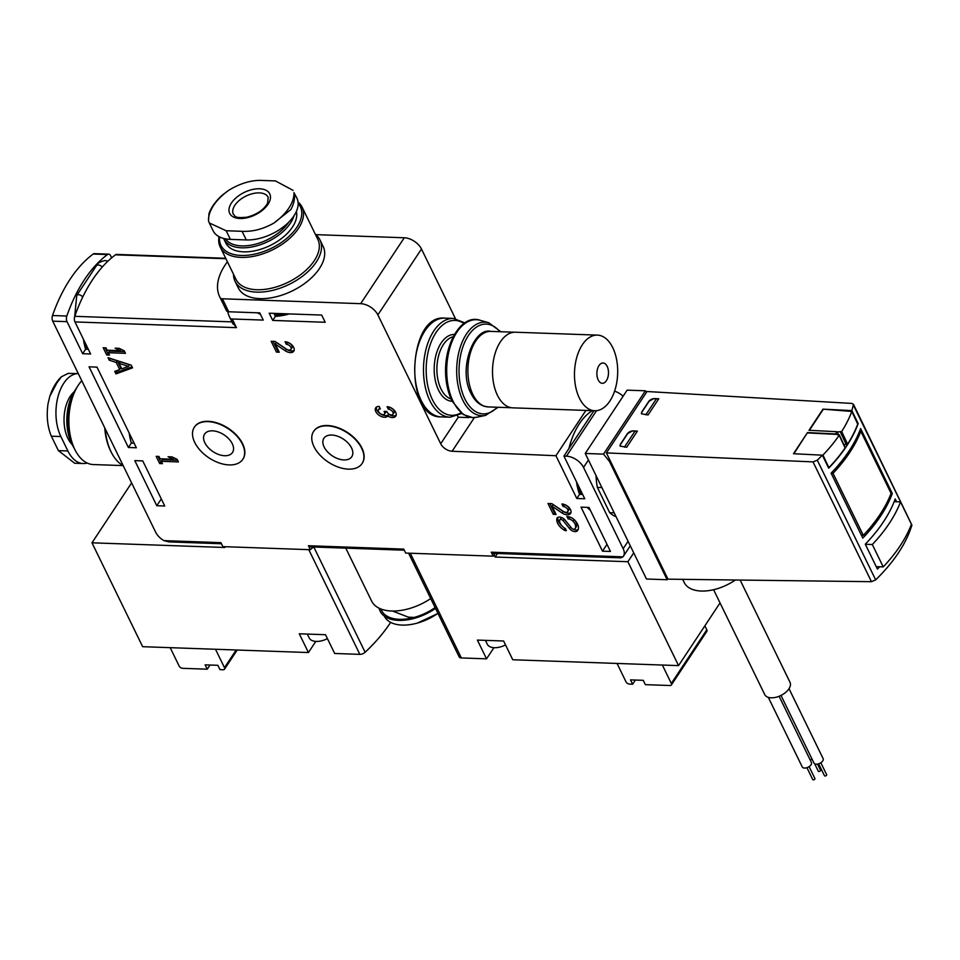 <?xml version="1.0" encoding="UTF-8"?>
<svg xmlns="http://www.w3.org/2000/svg" width="960" height="960" viewBox="0 0 960 960"><rect width="100%" height="100%" fill="white"/><g stroke="black" fill="none" stroke-linecap="round" stroke-linejoin="round"><path stroke-width="1.44" d="M556.056 514.416L553.272 514.32L547.992 503.496L551.832 503.64L563.208 511.308A3.876 2.328 33.5 0 0 567.78 511.536A3.876 2.328 33.5 0 0 566.952 508.416A3.876 2.328 33.5 0 0 563.136 506.52L561.9 503.988A7.272 4.368 33.5 0 1 569.064 507.552A7.272 4.368 33.5 0 1 570.6 513.408A7.272 4.368 33.5 0 1 562.044 512.988L552.072 506.256L556.056 514.416M279.228 352.2L276.456 352.104L271.176 341.28L275.016 341.424L286.392 349.092A3.876 2.328 33.5 0 0 290.964 349.32A3.876 2.328 33.5 0 0 290.136 346.2A3.876 2.328 33.5 0 0 286.32 344.304L285.084 341.772A7.272 4.368 33.5 0 1 292.248 345.336A7.272 4.368 33.5 0 1 293.784 351.192A7.272 4.368 33.5 0 1 285.228 350.76L275.244 344.028L279.228 352.2M109.5 355.08L106.716 354.972L103.2 347.76L105.984 347.856L107.124 350.208L120.252 350.664L115.128 348.18L119.1 348.324L124.224 350.808L125.46 353.328L108.36 352.728L109.5 355.08M128.4 447.492L136.356 447.768L97.008 367.116L89.064 366.828L128.4 447.492L131.364 443.016A43.596 24.888 -88 0 1 129.18 433.068M156.792 505.716L164.748 505.992L142.752 460.908L134.808 460.62L156.792 505.716L161.292 498.912M272.724 320.424L325.2 322.272L321.672 315.06L269.196 313.212L272.724 320.424L275.4 316.368L273.948 313.368M602.496 551.16L610.44 551.436L588.984 507.432L581.028 507.144L602.496 551.16L606.996 544.356M313.356 546.996A145.332 81.396 154 0 1 310.368 549.708L308.424 545.736L403.74 549.108L405.672 553.068L493.188 556.164L491.256 552.192A3.396 1.932 92 0 0 492.636 553.32L620.76 557.844M628.08 541.284L623.172 548.7A14.532 8.724 33.5 0 1 623.364 556.296A14.532 8.724 33.5 0 1 622.944 556.848L620.76 557.892M623.172 548.7L583.524 467.412A14.532 8.724 33.5 0 0 566.424 456.18L563.928 456.072L593.94 410.7M582.66 494.46L579.54 494.352L576.804 498.492L584.76 498.768L563.928 456.072M576.804 498.492L555.948 455.724L585.924 410.424M474.408 417.552L452.112 451.248L555.948 455.724M452.112 451.248A9.684 5.82 33.5 0 1 440.712 443.76L377.868 314.916A14.532 8.724 33.5 0 0 360.66 303.672L222.372 298.788A4.848 2.712 154 0 1 220.188 297.744A67.824 37.98 154 0 1 219.732 296.856A67.824 37.98 154 0 1 227.424 261.792M231.936 321.864L236.448 327.648L232.224 318.996L263.256 320.088L259.74 312.876L228.708 311.772A4.848 2.712 154 0 1 226.524 310.728A67.824 37.98 154 0 1 226.068 309.852L219.732 296.856M88.332 349.32L85.62 349.224L82.656 353.7L90.612 353.988L74.976 321.936A4.848 2.76 -88 0 1 74.772 316.32A145.332 82.944 -88 0 1 115.452 254.82A4.848 2.76 -88 0 1 116.616 254.424L225.708 258.276M82.656 353.7L67.032 321.66A4.848 2.76 -88 0 1 66.816 316.032A145.332 82.944 -88 0 1 107.508 254.544A4.848 2.76 -88 0 1 108.66 254.148A4.848 2.76 -88 0 1 110.628 255.756L111.648 257.844M221.448 543.744L168.9 541.896L163.956 540.636A14.532 8.724 33.5 0 1 155.64 532.188L52.716 321.156A4.848 2.76 -88 0 1 52.512 315.528A145.332 82.944 -88 0 1 93.192 254.04A4.848 2.76 -88 0 1 94.356 253.644L108.66 254.148M163.956 540.636L220.92 542.652L222.852 546.624L310.368 549.708M194.436 427.08A29.064 17.46 33.5 0 1 194.544 426.912A29.064 17.46 33.5 0 1 218.28 423.324A29.064 17.46 33.5 0 1 242.64 443.796A29.064 17.46 33.5 0 1 243.024 458.988A29.064 17.46 33.5 0 1 242.916 459.156M313.704 431.292A29.064 17.46 33.5 0 1 313.812 431.124A29.064 17.46 33.5 0 1 337.548 427.536A29.064 17.46 33.5 0 1 361.908 448.008A29.064 17.46 33.5 0 1 362.292 463.2A29.064 17.46 33.5 0 1 362.184 463.368M162.456 463.656L159.684 463.56L156.156 456.348L158.94 456.444L160.092 458.784L173.208 459.252L168.084 456.768L172.056 456.9L177.18 459.384L178.416 461.916L161.316 461.316L162.456 463.656M132.54 367.848L115.956 373.92L114.72 371.388L119.7 369.576L116.22 362.448L109.272 360.204L108.036 357.684L131.22 365.148L132.54 367.848M387.084 406.704A7.272 4.368 33.5 0 1 394.248 410.268A7.272 4.368 33.5 0 1 395.784 416.124A7.272 4.368 33.5 0 1 387.72 416.016A7.272 4.368 33.5 0 1 379.224 415.38A7.272 4.368 33.5 0 1 375.708 407.832A7.272 4.368 33.5 0 1 379.14 406.428L380.364 408.948A3.876 2.328 33.5 0 0 378.54 409.704A3.876 2.328 33.5 0 0 381.408 414.276A3.396 2.04 33.5 0 0 384.552 414.012A3.396 2.04 33.5 0 0 384.504 412.236L384.096 411.384L386.88 411.492L387.288 412.344A3.396 2.04 33.5 0 0 392.532 414.672A3.876 2.328 33.5 0 0 392.952 414.252A3.876 2.328 33.5 0 0 392.136 411.132A3.876 2.328 33.5 0 0 388.32 409.236L387.084 406.704M566.172 530.736A3.396 2.04 33.5 0 1 563.904 529.968A12.108 7.272 33.5 0 1 556.8 518.904A5.232 3.144 33.5 0 1 557.1 518.088A5.232 3.144 33.5 0 1 565.044 520.008L571.428 527.94A2.328 1.392 33.5 0 0 574.92 528.864A8.964 5.388 33.5 0 0 575.076 528.636A8.964 5.388 33.5 0 0 572.964 521.184A4.848 2.904 33.5 0 0 568.308 518.928L566.868 516.576L567.528 516.6A7.272 4.368 33.5 0 1 574.02 519.492A12.108 7.272 33.5 0 1 577.704 530.376A12.108 7.272 33.5 0 1 577.416 530.772A5.232 3.144 33.5 0 1 569.604 528.672L563.256 520.788A2.328 1.392 33.5 0 0 559.728 519.936A2.328 1.392 33.5 0 0 559.584 520.344A8.964 5.388 33.5 0 0 564.6 528.156L566.388 530.412M308.424 545.736L310.128 546.828M134.076 443.112L131.364 443.016M469.452 417.204L469.476 417.18A1.932 1.164 33.5 0 1 469.452 417.204A1.932 1.164 33.5 0 1 468.54 417.576L458.208 417.204L457.536 415.824M455.424 318.624L421.476 249.012L377.868 314.916M232.224 318.996A4.848 2.712 154 0 1 230.04 317.952A67.824 37.98 154 0 1 229.584 317.064A67.824 37.98 154 0 1 227.784 311.64M315.732 234.648L404.268 237.768A14.532 8.724 33.5 0 1 421.476 249.012M614.58 391.152A14.532 8.724 33.5 0 1 623.112 396.24M85.62 349.224A43.596 24.888 -88 0 1 83.436 339.288M97.272 367.656A43.596 24.888 -88 0 1 96.54 367.092M143.016 461.448A43.596 24.888 -88 0 1 142.284 460.884M260.436 314.304A43.596 24.42 154 0 1 257.364 312.792M289.284 313.92A43.596 24.42 154 0 1 275.4 316.368M579.54 494.352A43.596 24.888 -88 0 1 576.492 481.836M590.328 510.204A43.596 24.888 -88 0 1 587.136 507.36M720.036 602.916L678.552 665.616L627.888 561.72L495.096 557.04L494.04 554.868L495.012 553.404L493.188 556.164M345.792 548.136L371.604 601.044A43.596 24.42 -26 0 0 430.716 598.56M379.116 608.208A40.368 22.608 -26 0 0 384.672 616.368A40.368 22.608 -26 0 0 435.528 608.412M380.988 609.024A38.76 21.708 -26 0 0 381.588 610.464A38.76 21.708 -26 0 0 435.12 607.572M384.36 616.14L384.396 616.236A38.76 21.708 -26 0 0 437.928 613.344M204.852 442.788A16.716 10.032 -146.5 0 0 218.856 454.56A16.716 10.032 -146.5 0 0 232.512 452.496A16.716 10.032 -146.5 0 0 224.112 434.904A16.716 10.032 -146.5 0 0 204.636 434.052A16.716 10.032 -146.5 0 0 204.852 442.788M194.724 442.44A29.064 17.46 -146.5 0 0 219.072 462.912A29.064 17.46 -146.5 0 0 242.808 459.312A29.064 17.46 -146.5 0 0 228.204 428.724A29.064 17.46 -146.5 0 0 194.328 427.236A29.064 17.46 -146.5 0 0 194.724 442.44M324.12 447A16.716 10.032 -146.5 0 0 338.124 458.772A16.716 10.032 -146.5 0 0 351.78 456.708A16.716 10.032 -146.5 0 0 343.38 439.116A16.716 10.032 -146.5 0 0 323.904 438.264A16.716 10.032 -146.5 0 0 324.12 447M313.98 446.652A29.064 17.46 -146.5 0 0 338.34 467.124A29.064 17.46 -146.5 0 0 362.076 463.524A29.064 17.46 -146.5 0 0 347.472 432.936A29.064 17.46 -146.5 0 0 313.596 431.448A29.064 17.46 -146.5 0 0 313.98 446.652M161.64 461.976L159.684 463.56M160.752 461.94L158.052 456.408M174.096 457.896L173.208 459.252M177.588 460.236L162.384 459.696L161.316 461.316M108.684 353.388L106.716 354.972M107.784 353.364L105.096 347.832M121.14 349.308L120.252 350.664M124.632 351.648L109.428 351.12L108.36 352.728M132.024 366.816L117.024 372.3L115.956 373.92M117.024 372.3L116.304 370.812M116.22 362.448L117.288 360.828L120.768 367.956L119.7 369.576M117.288 360.828L110.34 358.596L109.272 360.204M119.124 363.384L120.192 361.764L129.504 364.764L128.436 366.384L121.776 368.808L119.124 363.384L128.436 366.384M278.412 350.52L276.456 352.104M277.524 350.496L273.06 341.352M286.32 344.304L287.388 342.684A3.876 2.328 33.5 0 1 291.204 344.58A3.876 2.328 33.5 0 1 292.032 347.712L290.964 349.32M294.168 350.292A7.272 4.368 33.5 0 1 286.296 349.152L276.312 342.42L275.244 344.028M396.168 415.224A7.272 4.368 33.5 0 1 388.788 414.396L387.72 416.016M388.788 414.396A7.272 4.368 33.5 0 1 380.976 414.204A7.272 4.368 33.5 0 1 376.404 407.124M378.54 409.704L379.608 408.084A3.876 2.328 33.5 0 1 379.824 407.832M385.824 411.444A3.396 2.04 33.5 0 1 385.62 412.404L384.552 414.012M388.32 409.236L389.388 407.616A3.876 2.328 33.5 0 1 393.204 409.512A3.876 2.328 33.5 0 1 394.02 412.644L392.952 414.252M555.228 512.736L553.272 514.32M554.34 512.712L549.876 503.568M563.136 506.52L564.204 504.9A3.876 2.328 33.5 0 1 568.02 506.796A3.876 2.328 33.5 0 1 568.848 509.928L567.78 511.536M570.984 512.508A7.272 4.368 33.5 0 1 563.112 511.368L553.14 504.636L552.072 506.256M565.536 528.66A3.396 2.04 33.5 0 1 564.984 528.348A12.108 7.272 33.5 0 1 564.96 528.336L563.904 529.968M562.86 526.8A12.108 7.272 33.5 0 1 557.844 517.416M568.02 518.916L569.376 517.32A4.848 2.904 33.5 0 1 574.032 519.564A8.964 5.388 33.5 0 1 576.156 527.028A8.964 5.388 33.5 0 1 575.988 527.244M578.172 529.452A5.232 3.144 33.5 0 1 573.228 529.14M571.164 527.604A5.232 3.144 33.5 0 1 570.672 527.052L564.552 519.456M560.652 518.736A2.328 1.392 33.5 0 1 560.796 518.316A2.328 1.392 33.5 0 1 562.656 518.016M87.18 463.032A37.788 21.564 -88 0 1 83.232 463.536A37.788 21.564 -88 0 1 67.896 450.96L60.864 436.536A37.788 21.564 -88 0 1 58.164 396.048A37.788 21.564 -88 0 1 78.276 373.572L68.184 373.392L61.476 376.74L56.856 382.956L49.824 396.264L48 403.896C46.332 416.052 47.448 426.828 51.348 436.2L58.392 450.624L74.64 463.224L83.232 463.536M76.164 388.68A38.76 22.116 92 0 0 74.952 390.456L74.328 391.416A37.38 21.336 92 0 0 72.432 445.14L72.984 446.148A38.76 22.116 92 0 0 74.064 448.008M74.952 390.456A38.76 22.116 92 0 0 72.984 446.148M81.768 380.724A45.54 25.992 92 0 0 78 385.68L77.376 386.652A44.172 25.212 92 0 0 75.144 450.12L75.684 451.128A45.54 25.992 92 0 0 93.288 464.556L123.168 465.6A47.232 26.952 92 0 1 112.008 453.624A47.232 26.952 92 0 1 105.204 428.76M78 385.68A45.54 25.992 92 0 0 75.684 451.128M104.724 427.776A45.54 25.992 92 0 0 111.336 452.388L112.008 453.624M86.16 349.248L85.644 343.8M273.768 223.14C263.088 229.128 252.528 231.852 242.076 231.312L226.176 230.748L209.292 222.948L213.096 230.748A37.788 21.156 -26 0 0 230.376 239.376L246.288 239.94A37.788 21.156 -26 0 0 284.88 225.684A37.788 21.156 -26 0 0 296.916 198.18L293.964 192.636A45.876 25.692 154 0 1 273.768 223.14L290.892 209.532C294.216 203.184 295.236 197.544 293.964 192.636M288.804 222.108A37.38 20.94 154 0 1 255.612 244.164A37.38 20.94 154 0 1 225.444 238.848M294 215.784A38.76 21.708 154 0 1 259.716 244.932A38.76 21.708 154 0 1 223.836 238.968A38.76 21.708 154 0 1 223.584 238.428M296.364 211.5A38.76 21.708 154 0 1 268.02 246.504A38.76 21.708 154 0 1 225.804 242.988L223.836 238.968M298.152 203.412A44.172 24.732 154 0 1 267.864 249.888A44.172 24.732 154 0 1 219.588 236.94M298.056 202.044A45.54 25.5 154 0 1 302.064 207.06A45.54 25.5 154 0 1 272.316 249.948A45.54 25.5 154 0 1 220.2 246.984A45.54 25.5 154 0 1 219.048 236.664M302.064 207.06L317.844 239.412A45.54 25.5 154 0 1 288.084 282.288A45.54 25.5 154 0 1 235.98 279.336L220.2 246.984M315.372 234.36A47.232 26.448 154 0 1 319.98 239.928A47.232 26.448 154 0 1 289.116 284.412A47.232 26.448 154 0 1 235.068 281.34A47.232 26.448 154 0 1 233.52 274.284M319.98 239.928L323.148 246.42A47.232 26.448 154 0 1 292.284 290.904A47.232 26.448 154 0 1 238.236 287.832L235.068 281.34M209.292 222.948L208.512 220.836A45.876 25.692 154 0 1 213.588 205.404A45.876 25.692 154 0 1 228.696 190.332L222.648 194.856C215.856 200.868 211.308 207.12 208.968 213.612L208.512 220.836M228.696 190.332C239.184 183.924 249.456 180.6 259.512 180.36L275.424 180.912L293.112 190.38M231.444 202.992A22.284 12.48 154 0 1 267.384 191.088A22.284 12.48 154 0 1 250.356 216.828A22.284 12.48 154 0 1 231.444 202.992M210 665.028L207.252 669.192L182.604 668.316A2.904 1.74 33.5 0 1 179.16 666.072L170.184 647.664M215.508 649.272L224.484 667.668A2.904 1.74 33.5 0 1 224.52 669.192A2.904 1.74 33.5 0 1 223.152 669.744L219.972 669.636L217.86 665.304L205.14 664.86L207.252 669.192M390.636 622.38A145.332 81.396 154 0 1 365.124 652.248A4.848 2.712 154 0 1 359.844 654.36L334.668 653.472L325.524 634.716L299.28 633.792L308.436 652.548L142.644 646.692L91.98 542.808L224.76 547.488L224.364 546.672M131.604 482.904L91.98 542.808M308.436 652.548L315.48 641.892A15.984 8.952 154 0 1 315.828 641.4M307.32 634.068L309.168 637.872A15.504 8.676 -26 0 0 327.432 638.628M678.552 665.616L512.772 659.76L503.628 641.004L477.384 640.08L486.54 658.836L461.364 657.948A4.848 2.712 154 0 1 459.144 656.844L408.588 553.176M627.888 561.72L633.732 552.888M486.54 658.836L493.584 648.18A15.984 8.952 154 0 1 493.932 647.688M495.096 557.04L497.448 553.488M617.04 663.444L626.016 681.84A2.904 1.74 -146.5 0 0 629.448 684.096L632.628 684.204L630.516 679.872L643.248 680.328L645.36 684.66L670.008 685.524A2.904 1.74 -146.5 0 0 671.376 684.96L706.848 631.332A2.904 1.74 -146.5 0 0 706.812 629.82L704.868 625.836M671.376 684.96A2.904 1.74 -146.5 0 0 671.328 683.448L662.352 665.04M632.628 684.204L635.388 680.052M485.424 640.356L487.272 644.16A15.504 8.676 -26 0 0 505.536 644.916M606.396 452.904L667.98 579.168L871.452 581.688L875.676 579.888C894.156 561.756 906.24 543.504 911.916 525.12L853.488 404.328L851.724 403.416L647.016 391.524L606.396 452.904L813.024 461.892L817.296 460.2L822.348 455.184L828.684 468.168C842.796 453.528 852.624 438.672 858.18 423.588L857.604 423.564M853.488 404.328L851.844 410.604L822.984 409.14L808.992 430.296L837.024 431.724L835.536 433.98L807.492 432.564L793.5 453.72L822.348 455.184M627.66 433.284L620.4 444.264L620.1 446.088L626.7 447.264L637.392 431.112L632.58 430.86L627.756 433.488A3.876 2.172 154 0 1 632.652 431.016L635.04 431.1A2.904 1.74 33.5 0 1 636.96 431.748M649.044 400.98L641.772 411.96L641.472 413.784L648.072 414.948L658.764 398.796L653.952 398.556L649.14 401.172A3.876 2.172 154 0 1 654.024 398.7L656.412 398.784A2.904 1.74 33.5 0 1 658.344 399.444M876.252 566.652L883.224 566.892A145.332 81.396 -26 0 0 911.436 524.256L900.528 501.888A145.332 81.396 154 0 1 872.316 544.524L865.344 544.284M900.528 501.888L894.192 501.66M896.58 501.744L895.212 498.96A145.332 81.396 154 0 1 865.296 544.188L877.428 569.076A145.332 81.396 -26 0 0 879.624 566.772M851.844 410.604L858.18 423.588M892.284 493.512L860.616 428.58A145.332 81.396 154 0 1 831.12 473.16L862.788 538.092A145.332 81.396 -26 0 0 892.284 493.512L891.048 493.464M838.476 434.58L837.264 431.988L841.68 431.532A145.332 82.824 -25.1 0 0 851.796 411.468L822.984 409.14M828.552 467.916L828.876 467.664A145.332 82.824 -25.1 0 0 845.1 447.912L844.776 447.216M843.864 444.636L847.596 444.144A145.332 82.824 -25.1 0 0 857.712 424.08L857.472 423.588M823.164 409.5L809.388 430.32M822.456 455.388L822.96 455.052A145.332 82.824 -25.1 0 0 839.184 435.3L835.536 433.98M793.884 453.744L807.492 432.564M807.66 432.924L835.704 434.34M883.224 566.892L872.316 544.524M859.572 431.28L860.832 431.328A145.332 81.396 154 0 1 833.04 473.328L831.168 473.256M833.04 473.328L863.304 535.368L861.432 535.308M860.832 431.328L891.084 493.38A145.332 81.396 -26 0 1 863.304 535.368M682.668 579.348L684.204 582.504A37.308 20.892 -26 0 0 701.28 591.036A37.308 20.892 -26 0 0 735.348 579.996M713.592 589.704L764.748 694.608A14.052 7.872 -26 0 0 771.18 697.812A14.052 7.872 -26 0 0 785.532 692.52A14.052 7.872 -26 0 0 790.008 682.284L740.148 580.056M789.012 688.68L823.104 758.568A5.088 2.844 154 0 1 822.708 760.956A5.088 2.844 154 0 1 816.288 764.196A5.088 2.844 154 0 1 813.96 763.032L780.996 695.436M812.184 759.396A5.088 2.844 154 0 1 810.12 759.684A5.088 2.844 154 0 1 810.024 759.684M779.112 696.276L811.38 762.456A5.088 2.844 154 0 1 810.984 764.832A5.088 2.844 154 0 1 804.564 768.072A5.088 2.844 154 0 1 802.236 766.908L768.312 697.356M820.836 762.756L826.656 774.696A1.212 0.684 154 0 1 824.484 775.764L818.652 763.824M809.112 766.644L814.932 778.584A1.212 0.684 154 0 1 812.76 779.64L806.94 767.7M817.524 764.1L820.488 770.184A1.212 0.684 154 0 1 818.316 771.252L814.668 763.776M616.128 516.78A47.232 26.952 -88 0 1 609.684 512.676L597.372 487.428A47.232 26.952 -88 0 1 596.04 475.608M601.884 487.584L597.372 487.428M614.196 512.844L609.684 512.676M620.148 446.184A3.876 2.172 154 0 1 620.496 444.468L627.756 433.488M641.52 413.88A3.876 2.172 154 0 1 641.868 412.164L649.14 401.172M667.14 579.732L609.432 461.412L603.516 454.116L585.24 453.468L646.476 579.012L667.14 579.732L667.788 578.772M646.56 392.208L645.408 390.792L627.132 390.156L585.24 453.468M603.516 454.116L645.408 390.792M609.432 461.412L610.08 460.44M579.384 487.752A42.636 24.336 92 0 0 581.412 494.424M592.356 410.652A65.88 37.596 92 0 0 568.932 448.5M597.42 335.112L515.46 332.22A37.836 21.588 92 0 0 494.868 354.252A37.836 21.588 92 0 0 497.424 395.256A37.836 21.588 92 0 0 512.784 407.844L594.756 410.736A37.836 21.588 92 0 0 617.664 373.68A37.836 21.588 92 0 0 597.42 335.112A37.836 21.588 92 0 0 576.828 357.144A37.836 21.588 92 0 0 579.396 398.148A37.836 21.588 92 0 0 594.756 410.736M598.2 379.932A10.176 5.808 92 0 0 602.328 383.316A10.176 5.808 92 0 0 608.484 373.356A10.176 5.808 92 0 0 603.048 362.988A10.176 5.808 92 0 0 597.504 368.916A10.176 5.808 92 0 0 598.2 379.932M284.472 313.74A42.636 23.88 154 0 1 274.752 315.024M491.256 552.192L622.944 556.848M228.708 311.772L222.372 298.788M74.976 321.936L236.448 327.648M52.716 321.156L67.032 321.66M596.532 410.664L566.424 456.18M226.524 310.728L220.188 297.744M74.772 316.32L231.912 321.864M115.452 254.82L225.924 258.72M458.28 417.216L440.712 443.76M441.216 416.892C403.608 418.632 407.304 313.752 444.708 318.132A49.416 28.2 92 0 0 414.78 366.516A49.416 28.2 92 0 0 441.216 416.892L449.964 417.204L461.76 413.52M444.708 318.132L453.444 318.444A49.416 28.2 92 0 0 423.528 366.828A49.416 28.2 92 0 0 449.964 417.204M464.04 323.556A47.472 27.096 92 0 0 426.216 366.924A47.472 27.096 92 0 0 460.896 412.848M588.432 460.008L583.524 467.412M233.016 324.048L230.04 317.952M404.268 237.768L360.66 303.672M52.512 315.528L66.816 316.032M93.192 254.04L107.508 254.544M454.44 334.476A33.432 19.08 92 0 0 436.272 353.964A33.432 19.08 92 0 0 438.552 390.168A33.432 19.08 92 0 0 452.088 401.28M453.168 336.756A31.488 17.976 92 0 0 438.264 357.096A31.488 17.976 92 0 0 440.988 388.932A31.488 17.976 92 0 0 450.972 398.916M453.084 401.28A48.948 27.936 92 0 0 476.844 417.216L472.692 417.588L463.2 414.528L451.872 400.848C434.136 361.776 456.888 311.712 480.264 320.328A48.948 27.936 92 0 0 450.708 345.18A48.948 27.936 92 0 0 453.084 401.28M500.832 331.752L488.772 322.74A46.824 26.724 92 0 0 460.5 346.5A46.824 26.724 92 0 0 462.768 400.164A46.824 26.724 92 0 0 485.496 415.404L476.844 417.216M499.884 331.716A44.916 25.632 92 0 0 466.056 339.516A44.916 25.632 92 0 0 464.88 398.94A44.916 25.632 92 0 0 497.22 407.244M286.296 349.152L285.228 350.76M385.056 411.42L384.504 412.236M563.112 511.368L562.044 512.988M557.736 517.476L556.8 518.904M574.032 519.564L572.964 521.184M569.376 517.32L568.308 518.928M577.956 529.956L577.416 530.772M570.672 527.052L569.604 528.672M564.3 519.216L563.256 520.788M73.956 392.016A29.796 17.004 92 0 0 64.056 417.948A29.796 17.004 92 0 0 72.108 444.528M132.96 440.82A37.788 21.564 92 0 0 133.776 443.1M67.896 450.96L58.392 450.624M60.864 436.536L51.348 436.2M286.308 313.812A42.78 23.952 154 0 1 274.968 315.48M288.648 313.896A43.26 24.228 154 0 1 275.304 316.152M260.244 313.92A43.26 24.228 154 0 1 258 312.816M230.376 239.376L226.176 230.748M246.288 239.94L242.076 231.312M234.876 205.236A19.38 10.848 154 0 1 252.828 193.596A19.38 10.848 154 0 1 268.2 197.304L267.552 203.292C263.664 209.964 256.752 214.608 246.816 217.224C232.704 218.556 235.56 215.532 233.364 214.296A19.38 10.848 154 0 1 234.876 205.236M359.844 654.36L308.772 549.648M365.124 652.248L313.8 547.008M236.172 649.992L224.484 667.668M461.364 657.948L410.292 553.236M671.328 683.448L706.812 629.82M817.296 460.2L875.676 579.888M853.536 405.42L911.916 525.12M813.024 461.892L871.452 581.688M828.876 467.664L822.96 455.052M845.1 447.912L839.184 435.3M857.712 424.08L851.796 411.468M846.36 444.756L840.444 432.144M847.596 444.144L841.68 431.532M624.42 447.144L635.04 431.1M645.792 414.84L656.412 398.784M580.368 494.388A42.144 24.048 -88 0 1 577.488 483.876M488.136 406.92L484.128 406.224C478.668 404.376 474.3 400.128 471.024 393.468C457.716 369 474.024 326.892 490.812 331.392A37.788 21.564 92 0 0 470.244 353.4A37.788 21.564 92 0 0 472.8 394.356A37.788 21.564 92 0 0 488.136 406.92L511.692 407.748M74.676 316.608L76.752 295.452L96.42 265.728A3.876 2.328 33.5 0 1 98.244 264.984A3.876 2.328 33.5 0 1 102.24 267.072M76.752 295.452A3.876 2.328 33.5 0 1 79.5 294.84A3.876 2.328 33.5 0 1 82.74 297.012M630.288 545.832L623.364 556.296M310.128 546.876L404.28 550.2M464.952 322.944L453.444 318.444M232.224 322.476L229.584 317.064M417.348 623.1L437.988 613.452M392.508 611.028L408.42 617.172L414.18 617.424M488.772 322.74L480.264 320.328M485.496 415.404L498.168 407.268M576.156 527.028L575.076 528.636M560.796 518.316L559.728 519.936M49.836 396.264C52.62 387.888 56.508 381.372 61.476 376.74M237.192 650.028L224.52 669.192M845.184 447.456L839.268 434.832M857.712 423.78L851.796 411.168M490.812 331.392L514.368 332.22M107.988 261.12L105.192 260.532C100.056 261.648 97.128 263.376 96.42 265.728"/></g></svg>
